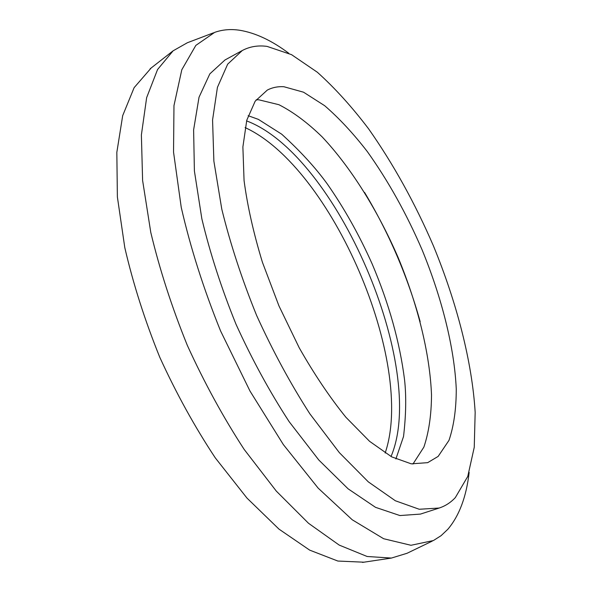 <?xml version="1.0" encoding="UTF-8"?>
<svg xmlns="http://www.w3.org/2000/svg" width="592" height="592" viewBox="0 0 592 592"><rect width="100%" height="100%" fill="white"/><g stroke="black" fill="none" stroke-linecap="round" stroke-linejoin="round"><path stroke-width="0.89" d="M391.038 456.513C428.312 368.135 336.404 154.593 246.598 120.901M385.163 453.035C415.895 362.8 331.742 167.277 245.088 127.569M438.147 456.41L448.988 440.359C453.842 426.025 456.269 408.894 456.262 388.974C454.36 347.467 441.802 297.835 422.103 249.846C406.452 213.594 388.197 180.841 367.336 151.604C353.306 133.444 339.068 118.134 324.638 105.679L303.548 92.204L283.879 86.728C277.87 86.365 272.35 87.483 267.31 90.08L255.174 101.188L246.775 120.228L242.883 146.971L244.067 180.612C247.449 206.046 253.568 233.27 262.426 262.293L278.943 305.872L299.234 347.822C314.226 374.203 329.796 397.365 345.935 417.308L369.556 441.299L391.652 456.854L411.255 463.839L427.661 462.663L438.147 456.41M412.942 464.069L423.879 447.101C428.837 432.36 431.383 414.999 431.516 395.019C429.896 353.535 417.641 304.547 398.113 257.483C377.844 210.715 351.034 167.551 322.115 136.848C307.537 122.67 293.144 111.955 278.921 104.71L258.815 99.804L256.166 99.804M151.197 67.962L134.118 87.675L122.692 115.632L116.831 152.373L117.379 196.936L124.794 247.604C133.141 283.709 144.788 320.228 159.736 357.176C176.298 393.428 194.812 426.995 215.288 457.875L246.99 498.094L278.98 529.122L309.69 550.131L337.854 561.046L363.902 562.193M213.586 32.789L187.361 42.742L173.116 50.816L157.561 69.523L146.646 97.65L141.384 134.946L142.605 180.442L150.782 232.412C159.662 269.53 171.835 307.167 187.301 345.314C204.373 382.765 223.332 417.478 244.193 449.454L276.309 491.108L308.513 523.276L339.209 545.091L367.144 556.495L391.423 558.064L407.074 553.268L432.338 541.058M288.8 53.287C271.898 40.611 255.611 32.952 239.945 30.296C230.954 28.897 222.533 29.585 214.674 32.375L195.834 45.399L181.803 69.76L173.974 105.591L173.537 152.092L181.233 207.341C190.454 247.648 203.567 288.859 220.594 330.987L250.016 391.097L283.331 444.562L318.163 488.134L352.24 519.783L383.638 538.727L410.974 545.284L433.388 540.555L441.092 535.664L447.885 529.233C459.296 515.676 466.385 496.71 469.16 472.349M242.291 50.52L224.99 59.97L209.827 73.874L199.03 97.229L193.614 129.892L194.398 170.992L201.857 218.84C210.13 253.369 221.519 288.533 236.045 324.335C252.059 359.492 269.767 391.941 289.155 421.682L318.785 459.991L348.089 488.814L375.528 507.337L399.911 515.551L420.431 514.093L439.197 508.032C445.369 505.99 450.749 502.512 455.329 497.598L467.761 476.427L474.244 447.337L475.169 412.35C472.098 361.756 456.817 302.815 433.47 245.991C414.977 203.1 393.354 164.058 368.616 128.849C351.9 106.812 334.813 87.942 317.349 72.246L291.538 54.656L267.051 46.391C258.008 45.17 249.757 46.546 242.291 50.52L227.668 64.173L217.427 87.364L212.565 119.976L213.875 161.15L221.8 209.213C230.347 243.948 241.958 279.365 256.632 315.469C272.764 350.952 290.509 383.734 309.86 413.815L339.32 452.614L368.32 481.873L395.345 500.758L419.232 509.261L439.197 508.032M362.533 562.4L391.423 558.064M150.109 68.813L173.116 50.816M420.179 321.656C407.466 276.079 388.929 233.011 364.576 192.444M395.893 458.97L403.537 436.489C406.038 415.133 406.378 396.218 404.551 379.746C399.8 342.265 389.025 303.718 372.227 264.106C359.255 235.017 344.292 208.325 327.324 184.016C315.573 167.773 300.366 151.167 281.711 134.199L258.386 119.384L248.152 115.692"/></g></svg>
